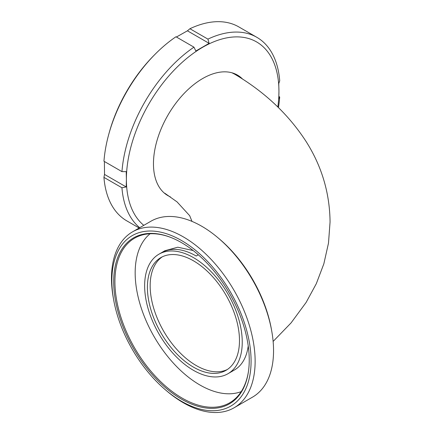 <?xml version="1.0" encoding="UTF-8"?>
<svg xmlns="http://www.w3.org/2000/svg" width="434" height="434" viewBox="0 0 434 434"><rect width="100%" height="100%" fill="white"/><g stroke="black" fill="none" stroke-linecap="round" stroke-linejoin="round"><path stroke-width="0.65" d="M198.311 254.791L196.206 256.017A69.017 39.847 60 0 0 161.698 252.599L164.79 250.76L177.766 247.212L193.152 250.532M113.659 299.878L113.345 298.147A101.572 58.644 60 0 1 132.527 231.848L150.945 221.215A101.572 58.644 60 0 1 201.729 226.244A101.572 58.644 60 0 1 217.949 237.756L219.295 238.89A98.447 56.838 60 0 1 271.386 329.113L271.695 330.844A101.572 58.644 60 0 1 252.517 397.143L234.1 407.776A101.572 58.644 60 0 1 183.316 402.747A101.572 58.644 60 0 1 167.09 391.235L165.75 390.101A98.447 56.838 60 0 1 113.659 299.878A98.447 56.838 60 0 1 181.472 240.496A98.447 56.838 60 0 1 251.085 361.066A98.447 56.838 60 0 1 181.472 401.255A98.447 56.838 60 0 1 165.75 390.101M217.949 237.756A101.572 58.644 60 0 1 271.695 330.844M132.527 231.848A101.572 58.644 60 0 1 183.316 236.877A101.572 58.644 60 0 1 249.669 326.384A101.572 58.644 60 0 1 234.1 407.776M181.472 399.128A95.843 55.335 60 0 1 113.903 287.932A95.843 55.335 60 0 1 170.991 237.512A95.843 55.335 60 0 1 181.472 242.617A95.843 55.335 60 0 1 248.427 371.634A95.843 55.335 60 0 1 181.472 399.128M248.487 371.233A95.062 54.885 60 0 1 234.154 399.681A95.062 54.885 60 0 1 182.134 398.108A95.062 54.885 60 0 1 118.829 310.044A95.062 54.885 60 0 1 139.564 235.846A95.062 54.885 60 0 1 171.37 237.658M241.217 391.62A91.531 52.845 60 0 1 199.89 384.98A91.531 52.845 60 0 1 141.305 308.189A91.531 52.845 60 0 1 150.077 233.763M193.445 367.126A65.111 37.59 60 0 1 150.907 309.751A65.111 37.59 60 0 1 160.889 257.579A65.111 37.59 60 0 1 193.445 260.801A65.111 37.59 60 0 1 235.977 318.176A65.111 37.59 60 0 1 225.995 370.348A65.111 37.59 60 0 1 193.445 367.126M248.226 345.909A69.017 39.847 60 0 1 234.398 370.012L227.953 373.734A69.017 39.847 60 0 1 193.445 370.316A69.017 39.847 60 0 1 148.357 309.496A69.017 39.847 60 0 1 158.936 254.194A69.017 39.847 60 0 1 193.445 257.612A69.017 39.847 60 0 1 238.532 318.431A69.017 39.847 60 0 1 227.953 373.734M231.957 72.787L234.696 74.192C264.74 91.959 288.55 114.413 306.127 141.56C321.768 166.233 329.742 193.043 330.062 221.996L328.489 243.132L323.845 263.823L316.31 283.684L306.127 302.433L291.073 322.896L273.132 341.433M242.66 79.162A69.581 40.172 120 0 0 234.072 73.482A69.581 40.172 120 0 0 202.667 78.538A69.581 40.172 120 0 0 158.139 136.894A69.581 40.172 120 0 0 164.79 193.483A69.581 40.172 120 0 0 170.35 196.852M236.535 75.31A69.071 39.879 120 0 0 232.548 72.961M277.831 106.965A107.871 62.279 120 0 0 278.943 91.314L278.764 83.545L279.718 80.811A111.988 64.655 120 0 0 256.82 37.302L238.825 26.913A111.988 64.655 120 0 0 189.924 28.731L187.428 30.814L176.41 37.026M193.96 47.16L175.965 36.765A111.988 64.655 120 0 0 154.851 54.505L153.62 55.753A107.871 62.279 120 0 0 109.211 132.674L108.75 134.361A111.988 64.655 120 0 0 103.959 161.242L121.959 171.631A111.988 64.655 120 0 1 193.96 47.16L195.848 51L209.123 43.34L207.924 39.12L189.924 28.731M104.399 161.491L104.518 174.425L103.938 177.37A111.988 64.655 120 0 0 126.837 220.884L139.178 228.007M154.851 54.505A111.988 64.655 120 0 0 108.75 134.361M256.82 37.302A111.988 64.655 120 0 0 207.924 39.12M103.938 177.37L121.938 187.765A111.988 64.655 120 0 0 139.699 227.709M278.449 107.572A111.988 64.655 120 0 0 279.697 96.945L278.764 98.871L278.943 91.314A107.871 62.279 120 0 0 202.667 47.273A107.871 62.279 120 0 0 126.392 179.388L126.213 171.62L121.959 171.631M121.938 187.765L126.213 186.946L126.392 179.388A107.871 62.279 120 0 0 143.795 225.344M279.697 96.945L278.861 96.462M104.518 174.425L126.213 186.946M187.428 30.814L209.123 43.34M227.351 369.502A65.111 37.59 60 0 1 196.206 365.531A65.111 37.59 60 0 1 150.164 285.789A65.111 37.59 60 0 1 162.3 256.83M164.79 193.228L177.05 201.891L189.691 215.703L191.991 221.389M161.698 252.599L158.936 254.194"/></g></svg>
